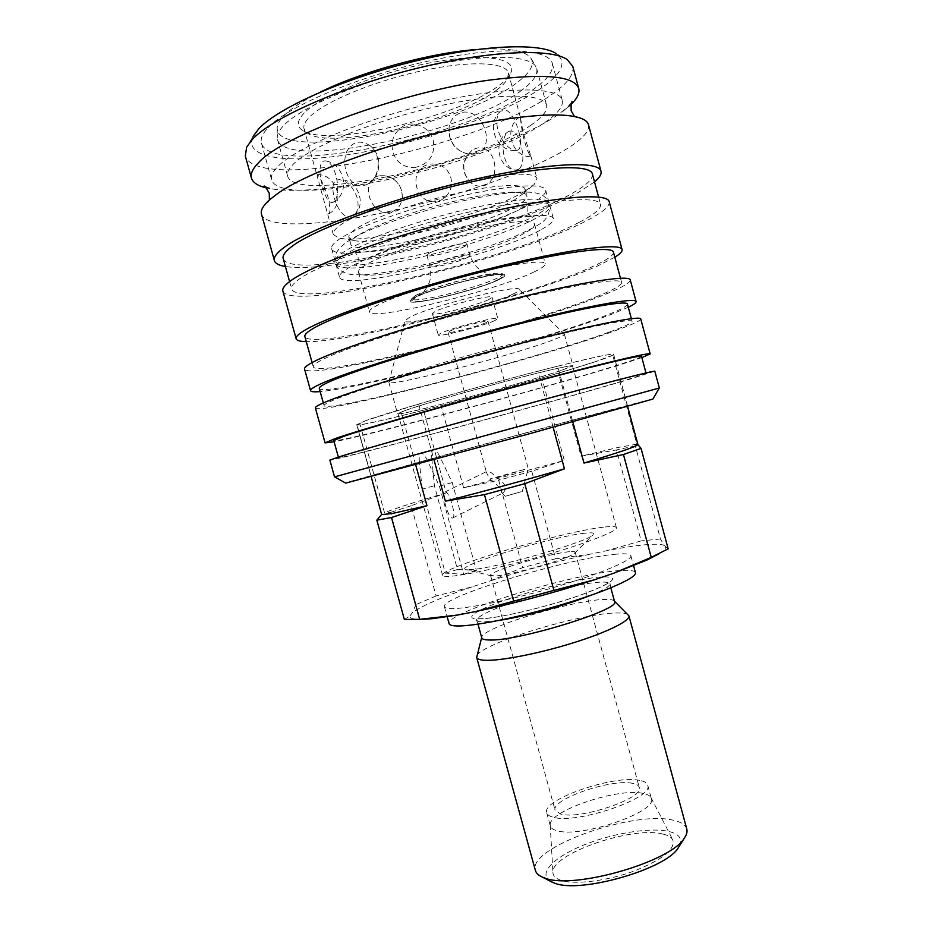 <?xml version="1.0" encoding="UTF-8"?>
<svg xmlns="http://www.w3.org/2000/svg" width="932" height="932" viewBox="0 0 932 932"><rect width="100%" height="100%" fill="white"/><g stroke="black" fill="none" stroke-linecap="round" stroke-linejoin="round"><path stroke-width="0.7" stroke-dasharray="4.66 3.5" d="M635.461 572.656C634.715 570.629 629.869 569.918 620.898 570.512C575.475 572.726 444.273 612.79 449.073 623.648M616.46 554.156C571.281 557.348 439.916 597.028 444.401 606.72C444.785 608.107 447.779 608.736 453.383 608.608C471.091 608.247 517.866 598.286 560.458 585.506C603.144 572.737 632.455 560.004 630.871 555.717C630.183 553.899 625.384 553.375 616.46 554.156M614.561 601.548L614.025 600.767C612.708 599.742 609.575 599.299 604.635 599.462C574.065 599.789 483.72 627.154 481.832 636.929L481.774 637.872M628.203 614.782C626.572 613.489 622.902 612.895 617.159 612.976C581.719 612.743 479.386 643.965 476.765 656.21M686.779 828.991C685.533 824.878 681.106 821.977 673.498 820.288C633.83 809.873 527.186 847.736 535.387 870.406M679.335 846.081C682.865 838.905 679.381 834.047 668.885 831.484C649.872 827.057 611.707 833.406 582.617 845.475C553.41 857.463 537.694 873.727 550.486 881.322M404.383 619.5L409.987 615.901C409.393 618.277 413.097 619.442 421.066 619.396M627.609 406.48L613.524 354.3L612.767 355.22L636.801 444.191L635.333 445.904L660.473 538.964L664.132 545.395C661.056 544.055 654.474 543.869 644.362 544.836C634.203 545.826 621.667 547.783 606.755 550.707L641.146 540.909L616.518 449.923L581.079 456.179L558.513 373.091L541.865 377.973L564.291 460.42L531.753 471.243L555.647 558.769L589.805 554.225L606.755 550.707M660.473 538.964L641.146 540.909M635.333 445.904L616.518 449.923M409.987 615.901L412.27 612.895L415.987 604.565L390.485 512.449L384.532 512.775L360.148 424.736L357.061 424.887L381.666 514.581M636.801 444.191L618.021 447.465L581.079 456.179M357.061 424.887L366.008 420.53L418.643 404.057L433.986 459.802M612.767 355.22L594.861 361.861L558.513 373.091M603.423 527.186C561.949 531.659 438.751 568.17 442.584 575.265C442.886 576.302 445.659 576.628 450.913 576.256C467.363 575.079 510.783 565.293 550.404 553.62C590.107 541.935 617.66 530.902 616.413 527.71C615.889 526.37 611.555 526.196 603.423 527.186M405.199 410.476L397.987 413.645C396.997 416.884 521.64 383.809 560.901 370.563L572.539 365.892C572.574 364.598 543.682 371.216 503.525 381.91C463.425 392.57 420.553 405.059 405.199 410.476M569.429 551.709C549.903 553.2 487.949 571.712 490.547 575.37L495.195 575.976C510.934 575.324 569.231 558.652 574.415 553.375L575.184 552.222C574.951 551.534 573.029 551.371 569.429 551.709M584.667 533.221C551.558 536.541 448.851 567.972 466.711 569.638L471.65 569.58C494.834 568.369 585.937 542.412 592.787 535.143C595.42 532.941 592.717 532.3 584.667 533.221M632.56 783.346C611.415 778.441 550.521 799.435 555.099 810.327L560.575 814.044C580.123 820.125 644.956 797.897 639.224 787.319C638.653 785.396 636.428 784.08 632.56 783.346M643.092 793.4C618.219 787.435 548.074 811.108 550.218 825.111L550.369 826.043C550.952 828.105 553.107 829.655 556.847 830.668C580.217 838.579 658.446 811.586 651.305 798.433L650.944 797.547C649.837 795.602 647.216 794.215 643.092 793.4M639.538 780.364C613.99 774.609 541.352 799.668 546.723 812.786C547.282 814.778 549.426 816.246 553.154 817.201C576.395 824.657 654.707 797.827 647.693 785.163C646.994 782.833 644.268 781.237 639.538 780.364M663.071 834.117C632.863 825.554 550.439 853.945 552.932 872.608C553.084 875.963 555.74 878.527 560.901 880.286C574.625 884.957 606.744 881.089 633.748 871.187C662.547 859.688 675.56 849.238 672.799 839.814C671.331 837.216 668.093 835.317 663.071 834.117M502.569 493.11L503.163 492.853C507.544 488.065 505.412 483.056 496.768 477.825C493.797 474.26 491.024 472.163 488.461 471.545L486.702 471.499L486.516 472.652L489.661 479.025C496.756 483.941 500.81 488.543 501.824 492.842L502.569 493.11M452.416 518.052L452.812 517.912C456.622 516.293 449.096 490.547 445.216 491.898L444.879 492.026C441.116 493.692 448.443 519.019 452.416 518.052M465.01 246.211C457.099 250.976 426.809 258.211 426.926 255.286L428.708 253.516C436.188 248.797 467.398 241.318 467.014 244.324L465.01 246.211M415.288 295.677C424.701 290.516 454.991 281.045 477.335 276.35C493.121 273.088 501.556 272.307 502.616 274.031C502.791 274.893 501.113 276.187 497.583 277.934C486.935 283.27 459.173 291.832 437.947 296.399C421.672 299.871 412.829 300.733 411.408 298.986L415.288 295.677M498.038 279.623C479.153 289.351 411.653 305.964 411.874 300.698L415.765 297.413C432.46 287.93 504.69 270.105 503.082 275.755C503.257 276.594 501.579 277.887 498.038 279.623M512.716 294.232C488.147 306.046 402.577 327.225 404.942 320.713L409.731 317.183C430.025 306.267 519.508 283.701 519.24 289.444C519.811 290.365 517.633 291.961 512.716 294.232M499.564 279.297C479.514 289.619 407.808 307.094 410.103 300.943L414.134 297.762C430.992 288.163 504.305 269.872 504.725 275.057C505.295 275.907 503.571 277.328 499.564 279.297C479.514 289.619 407.808 307.094 410.103 300.943L414.134 297.762C430.992 288.163 504.305 269.872 504.725 275.057C505.295 275.907 503.571 277.328 499.564 279.297M494.566 320.713C482.24 326.305 437.702 337.594 438.238 334.949L440.999 333.108C452.393 327.668 498.958 315.843 497.828 318.651L494.566 320.713M488.787 299.568C476.578 305.568 431.97 316.694 432.378 313.583L435.081 311.533C446.37 305.649 493.005 293.999 492.003 297.273L488.787 299.568M496.768 477.825L525.869 469.041L489.661 479.025M485.91 322.717C477.732 326.456 447.616 334.087 448.036 332.305L449.946 331.035C457.705 327.365 488.741 319.49 488.042 321.354L485.91 322.717M521.221 491.712L505.295 496.278L521.221 491.712M431.819 458.695L434.394 485.712L457.484 569.487L476.38 570.466L452.218 482.59L439.869 456.668C437.271 451.391 435.104 448.991 433.38 449.48C431.877 450.284 431.353 453.36 431.819 458.695L419.4 462.109C418.911 456.773 419.388 453.709 420.833 452.905C422.511 452.439 424.631 454.851 427.205 460.152L439.426 486.201L452.218 482.59M439.426 486.201L463.693 574.31L445.333 573.157L422.161 489.16L434.394 485.712M422.161 489.16L419.4 462.109M445.333 573.157L457.484 569.487M476.38 570.466L463.693 574.31M553.119 427.24L537.88 371.227L557.686 366.183L572.784 421.8M415.66 464.742L400.422 409.486M463.612 487.797L441.057 405.7L423.524 410.22L446.277 492.842L411.187 505.738L436.106 595.944L472.151 586.834L489.288 581.207L522.642 567.635L498.702 480.225L463.612 487.797L564.291 460.42M664.132 545.395L668.162 548.832M557.686 366.183C592.601 357.515 611.206 353.554 613.524 354.3M541.865 377.973L441.057 405.7M423.524 410.22C391.323 418.421 370.202 423.256 360.148 424.736M418.643 404.057C457.111 392.803 496.861 381.864 537.88 371.227M446.277 492.842C414.973 502.057 394.504 508.651 384.881 512.623L384.532 512.775M531.753 471.243L498.702 480.225M411.187 505.738L390.485 512.449M555.647 558.769L522.642 567.635M436.106 595.944L415.987 604.565M589.805 554.225C556.439 561.6 522.934 570.594 489.288 581.207M472.151 586.834C440.789 597.517 420.833 606.208 412.27 612.895M659.227 553.655C663.421 551.033 665.564 548.936 665.669 547.387M570.966 104.57L557.464 115.149C517.015 142.177 428.813 171.779 356.641 183.988C323.765 189.615 297.133 191.491 276.734 189.627L266.307 187.915M342.964 255.869C362.152 242.064 437.143 217.284 491.677 207.312C528.083 200.799 547.48 200.287 549.892 205.774L549.938 205.995C550.218 208.943 545.791 212.915 536.669 217.913C510.585 232.313 449.387 251.745 401.075 261.403C362.641 268.999 340.961 270.035 336.044 264.513L335.963 264.292C335.392 262.23 337.733 259.422 342.964 255.869M521.582 90.334C467.247 132.46 285.437 171.057 277.515 139.59L277.247 137.808C277.095 134.173 279.355 129.967 284.027 125.179C301.677 106.726 361.325 81.142 421.916 67.419C482.566 53.59 530.04 54.499 536.051 67.011L536.716 68.677C538.009 74.781 532.964 81.993 521.582 90.334M475.658 49.594C507.882 47.381 526.452 50.503 531.38 58.961C534.327 65.356 529.667 73.15 517.4 82.331C463.134 125.482 278.004 163.263 277.177 128.5C277.025 124.841 279.239 120.612 283.829 115.824C290.982 108.45 303.168 100.528 320.363 92.082M530.984 125.098C475.926 164.37 294.582 204.085 287.639 176.113C286.648 172.571 288.932 168.203 294.5 163.018C312.884 145.602 375.177 120.31 436.735 106.493C498.375 92.571 544.09 93.165 546.606 105.269C547.713 110.698 542.506 117.304 530.984 125.098M268.265 127.486C287.708 106.423 357.469 76.599 427.357 61.279C497.304 45.819 549.193 48.336 552.373 63.597C553.818 70.611 547.934 78.882 534.712 88.412C472.839 135.524 271.165 178.373 261.461 143.179C260.226 138.821 262.498 133.591 268.265 127.486M278.819 165.535C298.694 146.114 368.688 117.432 438.39 101.739C508.161 85.919 559.538 86.699 562.264 100.272C563.499 106.516 557.429 114.088 544.055 123.001C481.39 166.956 280.229 211.04 271.62 179.783C270.525 175.915 272.925 171.173 278.819 165.535M572.784 66.382C574.333 74.28 567.367 83.624 551.872 94.412C480.889 146.394 257.011 194.38 245.302 155.97M567.099 59.462L556.136 53.555C567.017 61.733 562.497 72.964 542.564 87.259C506.076 113.075 429.163 140.219 362.024 152.347C295.013 164.58 241.866 159.966 253.108 136.456L246.665 147.116M588.488 124.737C589.665 131.226 582.36 139.299 566.586 148.969C525.695 174.179 437.388 203.153 365.519 216.201C310.053 226.488 265.026 227.012 261.496 214.197M594.523 181.915L578.329 192.481C513.555 228.946 333.854 274.963 285.402 266.482M579.052 222.399C509.28 259.445 297.925 309.937 291.634 288.932C290.901 286.369 293.755 282.874 300.186 278.435C322.227 262.94 397.603 235.773 471.743 217.75C545.954 199.646 599.136 195.161 600.592 204.411C601.245 208.733 594.068 214.733 579.052 222.399M592.391 173.969C593.23 178.979 586.216 185.596 571.328 193.809C502.255 233.606 290.446 283.025 283.2 258.56M614.817 257.22L598.088 265.725C531.741 295.84 352.622 342.836 306.279 341.636M609.213 201.766C609.889 206.391 602.165 212.799 586.03 221C511.843 260.11 290.003 313.14 282.862 291.04M598.845 295.724C527.326 325.711 317.078 378.975 313.28 366.835C312.837 365.344 315.983 362.909 322.693 359.519C345.714 347.741 421.613 323.183 495.346 304.321C569.161 285.402 621.178 277.002 621.621 282.478C621.795 285.041 614.211 289.456 598.845 295.724M613.454 252.153C613.815 255.403 606.383 260.424 591.156 267.239C520.312 299.964 309.645 352.156 304.869 336.58M628.296 307.28L611.229 314.399C543.834 340.308 365.088 387.945 320.154 391.58M630.253 279.95C630.428 282.687 622.261 287.417 605.753 294.128C529.726 325.851 309.063 381.77 304.554 369.049M608.724 332.281C536.319 358.762 326.643 413.4 324.068 405.665C323.777 404.721 327.062 402.81 333.912 399.945C357.41 389.995 433.59 366.73 507.113 347.461C580.729 328.134 632.164 317.8 632.094 321.4C632.047 323.078 624.254 326.713 608.724 332.281M627.446 304.112C627.492 306.185 619.792 310.158 604.332 316.041C532.323 344.083 322.39 398.104 319.268 388.411M641.857 357.608L624.44 363.352C555.996 385.044 377.635 433.333 334.11 441.803M640.738 318.93C640.668 320.736 632.28 324.627 615.598 330.592C538.649 358.634 318.569 415.998 315.365 407.936M621.959 381.328C548.389 403.113 339.458 459.593 338.537 457.752L348.952 454.152C373.103 446.673 449.632 425.143 522.887 405.303C596.235 385.44 646.901 372.509 646.156 373.604L621.959 381.328M641.519 356.362C641.251 357.259 633.282 360.183 617.59 365.134C544.404 388.458 335.229 444.331 333.761 440.545M659.262 388.05L334.611 476.858M654.812 371.204L628.797 379.51C550.626 402.624 331.326 461.911 329.87 460.093M652.948 398.989L628.413 405.199C554.924 424.526 349.232 481.098 345.621 483.067M497.292 89.554C459.138 120.1 330.813 150.297 307.688 133.299L304.077 128.826C303.156 125.471 305.067 121.451 309.797 116.745C324.86 101.6 373.627 81.201 421.567 70.832C469.553 60.382 505.925 62.036 508.371 72.941L507.544 78.626C505.855 82.004 502.441 85.639 497.292 89.554M304.345 112.877C296.993 120.484 296.353 126.286 302.399 130.305C326.911 148.165 459.977 116.884 499.832 84.847C505.214 80.746 508.802 76.913 510.585 73.348C518.483 58.506 485.863 52.448 432.728 62.339C379.708 72.067 321.016 95.623 304.345 112.877M518.938 169.379L515.314 170.078C503.035 169.298 498.399 137.773 508.674 131.529L508.79 131.459C513.882 129.443 517.924 133.975 520.906 145.054C524.064 156.634 523.4 164.743 518.938 169.379M524.867 191.246C486.504 214.896 365.321 245.605 338.689 238.01L333.272 234.433C332.642 232.15 334.821 229.167 339.819 225.486C355.744 213.638 404.942 195.382 452.521 184.233C500.158 173.014 535.492 171.243 537.007 178.688L534.164 184.536L524.867 191.246M322.798 187.111C325.734 198.516 329.171 203.572 333.132 202.279L333.365 202.104C342.312 196.454 336.301 160.991 325 160.817L322.192 161.632C319.07 166.642 319.268 175.134 322.798 187.111M484.966 148.899C489.358 151.229 492.364 155.306 493.995 161.131C495.544 167.026 495.172 172.618 492.853 177.93C487.005 187.157 479.584 188.753 470.578 182.707C461.2 171.721 461.631 160.98 471.848 150.495C476.299 147.466 480.667 146.93 484.966 148.899M431.935 163.95C441.582 163.927 447.884 168.459 450.855 177.569C452.964 187.052 449.911 194.427 441.721 199.716C416.359 211.983 403.812 166.234 431.935 163.95M379.755 175.74L385.254 175.752C393.514 177.569 398.989 182.567 401.669 190.757L402.356 196.955C401.587 205.203 397.405 210.352 389.832 212.414C369.398 216.177 359.018 178.501 379.755 175.74M337.314 179.923L339.563 179.631C347.461 181.041 353.333 187.099 357.177 197.805C358.983 205.564 357.981 211.401 354.172 215.339L347.52 216.911C335.893 213.335 327.365 182.451 337.314 179.923M317.346 176.8L317.218 174.529C319.944 176.684 323.509 184.093 327.913 196.757C330.184 206.531 330.522 212.24 328.938 213.894C328.087 214.08 327.062 211.983 325.862 207.626L317.346 176.8M514.883 199.634C482.042 219.835 375.421 246.887 353.275 240.316L348.883 237.404C348.347 235.447 350.35 232.849 354.894 229.633C369.095 219.486 411.583 203.933 452.404 194.345C493.273 184.699 523.772 182.928 525.089 189.208L522.794 193.949L514.883 199.634M516.584 205.925C479.479 228.585 352.739 258.152 350.677 243.904C350.164 241.994 352.18 239.466 356.735 236.297C370.971 226.325 413.493 210.888 454.292 201.254C495.137 191.573 525.59 189.627 526.848 195.708C527.372 198.26 523.947 201.661 516.584 205.925M540.012 230.251C493.622 255.881 342.102 292.042 339.516 277.13C338.98 275.196 341.345 272.517 346.622 269.103C363.527 258.036 415.439 239.687 465.418 227.618C515.454 215.478 552.175 212.216 553.363 218.624C553.876 221.397 549.426 225.276 540.012 230.251M534.455 271.748C496.407 290.656 370.272 321.691 369.433 311.847C369.084 310.554 371.262 308.62 375.957 306.022C390.671 297.867 433.415 283.584 474.015 273.519C514.674 263.406 544.556 259.574 545.29 263.744C545.593 265.492 541.981 268.16 534.455 271.748M524.064 233.454C486.562 254.541 360.067 284.714 358.517 272.319C358.074 270.664 360.16 268.381 364.773 265.457C379.208 256.242 421.823 241.283 462.54 231.474C503.315 221.606 533.523 218.869 534.56 224.158C534.991 226.371 531.485 229.47 524.064 233.454M552.979 339.982C513.951 355.022 388.458 387.572 388.865 382.295L388.865 382.225C388.854 381.538 391.207 380.221 395.89 378.299C411.012 372.054 453.593 359.076 493.82 348.58C534.106 338.06 563.639 332.176 564.396 334.204L564.419 334.262C564.501 335.182 560.691 337.093 552.979 339.982M561.262 370.47C521.792 383.786 396.578 417.012 397.556 413.761L404.791 410.581C420.216 405.14 463.297 392.582 503.606 381.875C543.973 371.122 572.994 364.47 572.959 365.775L561.262 370.47M608.107 410.826C547.329 426.774 370.004 475.565 371.006 476.112L526.172 434.463L627.562 405.933L608.107 410.826M594.861 361.861C535.073 381.782 357.107 429.011 356.758 424.712L366.008 420.53C386.955 412.981 450.482 394.387 510.864 378.31C571.328 362.198 613.873 352.482 613.652 354.428C613.536 355.302 607.28 357.783 594.861 361.861M400.364 258.805C448.688 249.205 509.886 229.726 535.935 215.234C545.302 210.073 549.705 205.984 549.134 202.978L549.065 202.757C546.14 197.433 526.743 197.945 490.873 204.329C436.304 214.244 361.325 239.07 342.172 253.003C337.128 256.44 334.786 259.201 335.147 261.286L335.194 261.508C339.667 267.368 361.383 266.459 400.364 258.805M532.591 202.885C486.679 230.402 334.856 265.818 331.641 248.669C331.023 246.432 333.318 243.462 338.514 239.757C355.174 227.769 406.969 208.803 457.041 196.955C507.194 185.025 544.206 182.742 545.651 190.116C546.269 193.308 541.923 197.572 532.591 202.885M355.581 184.408C359.88 186.598 364.342 186.225 368.955 183.278C380.862 175.589 381.456 153.349 369.445 145.241C359.624 139.532 352.016 141.734 346.611 151.858C344.386 157.858 344.164 164.125 345.935 170.673C347.752 177.138 350.968 181.717 355.581 184.408M414.682 167.597C429.279 164.055 435.454 154.98 433.194 140.394C430.095 128.045 415.206 119.89 403.323 126.1C393.875 132.309 390.38 140.907 392.861 151.869C396.275 162.378 403.556 167.632 414.682 167.597M474.306 154.141C496.686 151.17 485.257 109.091 462.901 112.224C455.294 113.949 450.692 118.935 449.073 127.171L449.62 136.689C452.929 146.615 459.499 152.464 469.332 154.246L474.306 154.141M517.307 150.262C525.427 147.815 516.724 115.684 506.472 110.291L500.531 111.048C496.756 114.857 495.871 121.183 497.874 130.026C502.22 142.153 508.115 148.98 515.547 150.506L517.307 150.262M529.423 154.607C525.566 146.662 522.805 136.48 521.139 124.049L520.242 116.78L523.33 133.439L530.809 155.772L530.902 156.751L529.423 154.607M509.21 598.659C477.335 609.342 461.608 619.104 478.873 618.93C495.614 618.93 543.857 607.874 578.05 596.002C613.606 582.919 621.702 576.535 602.34 576.838C583.409 577.887 540.63 587.976 509.21 598.659M591.203 595.187C603.971 589.921 610.157 586.123 609.738 583.828C609.248 582.395 605.975 581.836 599.928 582.162C582.174 583.024 541.795 592.507 512.204 602.62C489.137 610.565 477.37 616.413 476.893 620.164C477.231 621.341 479.572 621.924 483.929 621.912L498.643 620.514M468.039 257.279C461.713 260.366 452.894 263.15 441.582 265.655C434.463 267.088 430.596 267.344 429.978 266.435L431.772 264.735C438.028 261.624 446.999 258.77 458.695 256.184C465.72 254.797 469.507 254.564 470.054 255.461L468.039 257.279M427.205 460.152L439.869 456.668M444.401 606.72L447.174 616.751M610.821 587.812L609.738 581.976L608.037 583.152C609.598 582.558 597.971 589.234 577.677 596.084C553.841 604.134 530.075 610.53 506.379 615.26C495.509 617.438 482.881 618.953 477.79 618.708L475.961 618.568L478 624.16M481.832 636.929L481.681 637.535M371.006 476.112L356.758 424.712L371.146 476.648M397.987 413.645L442.584 575.265M491.805 575.976L466.711 569.638M490.547 575.37L555.099 810.327M546.723 812.786L550.369 826.043M550.218 825.111L552.932 872.608M452.812 517.912L503.07 492.912M426.926 255.286L429.978 266.435C431.248 272.505 430.98 277.946 429.198 282.757L426.052 288.547C423.466 291.798 421.089 293.848 418.922 294.71C420.146 292.601 454.338 281.08 476.264 276.781L493.972 274.183C491.513 274.521 488.403 273.95 484.663 272.494L479.106 269.173C475.145 266.016 472.128 261.438 470.054 255.461L467.014 244.324M411.408 298.986L411.874 300.698M388.865 382.225L404.942 320.713M432.378 313.583L438.238 334.949M448.036 332.305L486.516 472.652M505.295 496.278L501.824 492.842M522.235 491.642L528.269 468.714M488.042 321.354L528.269 468.691M492.003 297.273L497.828 318.651M564.396 334.204L519.24 289.444M502.616 274.031L503.082 275.755M444.879 492.026L486.702 471.499M433.38 449.48L420.833 452.905M650.944 797.547L672.799 839.814M647.693 785.163L651.305 798.433M575.184 552.222L639.224 787.319M574.415 553.375L592.787 535.143M572.539 365.892L616.413 527.71M634.191 444.413L636.195 444.401M630.871 555.717L633.585 565.747M562.87 111.351L568.404 106.726M358.133 257.209C358.354 262.719 357.678 265.527 356.094 265.632C354.906 260.319 433.718 230.81 488.45 221.315C505.82 218.03 518.774 216.399 527.337 216.434L533.244 217.168C531.834 217.878 529.819 215.816 527.209 210.958C526.836 206.1 527.43 203.421 528.957 202.92C530.762 203.304 514.615 213.603 487.902 223.086C460.326 232.942 431.854 240.852 402.496 246.805C386.594 249.904 373.615 251.652 363.562 252.059C357.038 252.153 353.368 251.861 352.529 251.186C354.113 250.836 355.977 252.852 358.133 257.209M336.044 264.513C338.071 269.36 342.3 272.528 348.743 274.008C351.865 274.847 358.086 275.022 367.394 274.521C377.833 273.659 391.125 271.62 407.272 268.404C443.306 260.983 486.655 248.18 514.93 236.472C543.076 223.459 548.622 220.966 549.938 205.995M276.734 189.627L269.616 188.474M277.177 128.5L277.247 137.808M277.515 139.59L287.639 176.113M552.373 63.597L562.264 100.272M276.385 194.497C270.664 198.877 267.822 201.592 267.857 202.617L269.36 199.996M289.596 281.592L291.634 288.932M312.092 362.571L313.28 366.835M323.311 402.939L324.068 405.665M338.351 457.076L338.537 457.752M307.688 133.299L302.399 130.305M304.077 128.826L317.463 177.255M325.652 206.892L333.272 234.433M353.275 240.316L338.689 238.01M348.883 237.404L350.677 243.904M335.963 264.292L339.516 277.13M358.517 272.319L369.433 311.847M388.865 382.295L397.556 413.761M331.641 248.669L335.194 261.508M335.147 261.286C334.926 257.162 333.586 249.578 352.389 238.58C370.237 227.338 436.619 204.807 483.463 196.687C496.977 194.264 508.557 192.749 518.204 192.155C532.044 191.794 534.514 192.726 537.007 193.262C542.727 194.602 546.746 197.759 549.065 202.757M368.955 183.278C381.899 175.379 382.237 154.164 369.445 145.241M402.356 196.955C401.948 185.538 396.251 178.466 385.254 175.752M354.183 215.339C367.429 203.77 357.34 178.886 339.563 179.631M328.938 213.894C345.83 203.84 337.186 174.377 317.218 174.517M471.848 150.495C461.177 160.793 460.757 171.523 470.578 182.707M508.79 131.459C492.585 140.126 497.339 167.655 515.314 170.09M520.231 116.745C502.977 127.148 511.086 157.054 530.902 156.751M500.531 111.048C485.502 123.909 496.197 151.671 515.547 150.506M449.073 127.171C448.374 142.118 455.119 151.135 469.332 154.246M333.132 202.279C350.642 193.262 344.91 163.391 325.012 160.805M545.651 190.116L549.134 202.978M613.652 354.428L627.562 405.933M564.419 334.262L572.959 365.775M534.56 224.158L545.29 263.744M549.892 205.774L553.363 218.624M525.089 189.208L526.848 195.708M522.794 193.949L534.164 184.536M508.371 72.941L520.242 116.78M530.809 155.772L537.007 178.688M507.544 78.626L510.585 73.348M645.981 372.917L646.156 373.604M631.36 318.662L632.094 321.4M620.467 278.214L621.621 282.478M598.612 197.048L600.592 204.411M565.654 115.358C572.807 116.22 576.628 117.106 577.118 118.003L574.496 116.523M261.461 143.179L271.62 179.783M536.716 68.677L546.606 105.269M531.38 58.961L536.051 67.011"/><path stroke-width="1.4" d="M447.174 616.751L449.073 623.648C449.504 625.186 452.544 625.966 458.183 625.978C476.007 626.094 522.84 616.448 565.386 603.552C608.014 590.678 637.185 577.444 635.461 572.656L633.585 565.747M478 624.16L481.774 637.872C482.147 639.177 484.524 639.876 488.904 639.981C516.619 641.764 621.749 609.377 614.561 601.548L610.821 587.812M481.681 637.535L476.683 657.468C477.137 659.075 479.817 659.996 484.745 660.264C499.936 661.114 538.183 653.728 572.539 643.057C606.965 632.409 630.545 620.712 628.914 615.831L614.468 601.21M476.683 657.468L535.387 870.406C536.121 873.074 538.37 875.264 542.109 876.989L544.731 878.014C572.982 889.967 671.087 861.82 684.344 838.089C686.686 834.699 687.501 831.659 686.779 828.991L628.914 615.831M550.486 881.322L554.563 883.14C579.995 893.87 666.252 869.113 678.31 847.736L679.335 846.081M381.619 514.417L376.843 520.161L404.383 619.5L419.668 619.326L391.487 517.516L426.961 505.703L415.66 464.742M376.843 520.161L391.487 517.516M371.146 476.648L381.666 514.581L391.778 513.59L426.961 505.703M572.784 421.8L583.991 463.053L623.438 454.513L651.247 557.324L613.885 573.168L594.616 579.739L553.923 590.399L524.763 483.685L564.431 468.808L553.119 427.24M433.986 459.802L445.38 501.148L484.454 494.636L513.672 601.163L475.774 611.532L457.146 615.097L419.668 619.326M651.247 557.324L668.162 548.832L641.053 448.397L637.919 444.646L627.609 406.48M583.991 463.053C618.347 452.696 636.323 446.568 637.919 444.646M623.438 454.513L641.053 448.397M421.066 619.396L432.471 618.673L457.146 615.097M613.885 573.168L647.216 559.922L659.227 553.655M475.774 611.532C514.848 603.319 554.47 592.717 594.616 579.739M513.672 601.163L553.923 590.399M484.454 494.636L524.763 483.685M445.38 501.148C484.139 491.327 523.819 480.551 564.431 468.808M266.307 187.915C257.803 185.876 252.852 182.602 251.454 178.094C250.242 173.806 252.712 168.564 258.863 162.378C282.734 135.35 402.682 91.464 489.836 80.047C544.929 73.185 574.566 76.016 578.749 88.563C579.844 93.153 577.246 98.489 570.966 104.57M251.454 178.094L245.302 155.97L246.665 147.116L252.456 139.299C271.993 118.084 339.225 87.841 412.736 69.364C486.271 50.806 549.985 47.858 567.099 59.462L572.784 66.382L578.749 88.563M253.108 136.456L258.688 128.884C277.456 108.403 340.797 79.733 409.929 62.374C479.095 44.946 539.418 42.348 556.136 53.555M285.402 266.482C278.959 265.422 275.29 263.476 274.404 260.622L261.496 214.197C260.424 210.422 263.034 205.704 269.325 200.019L276.385 194.497C309.645 169.414 420.81 131.796 500.659 119.925C528.467 115.661 550.125 114.135 565.654 115.358C579.576 116.593 587.183 119.715 588.488 124.737L601.012 171.278C601.699 174.179 599.532 177.721 594.523 181.915M274.404 260.622C273.519 257.523 276.303 253.469 282.769 248.436C305.172 230.635 384.613 200.73 463.472 181.926C542.412 163.018 599.113 159.943 601.012 171.278M289.596 281.592L283.2 258.56C282.349 255.578 285.087 251.652 291.413 246.805C313.07 229.866 388.236 201.685 462.528 183.988C536.902 166.199 590.538 163.24 592.391 173.969L598.612 197.048M306.279 341.636C300.116 341.52 296.726 340.564 296.131 338.747C295.549 336.778 298.636 333.831 305.393 329.905C328.845 316.041 408.857 288.932 487.285 269.243C565.794 249.485 621.26 242.25 622.087 249.578C622.483 251.442 620.06 253.993 614.817 257.22M296.131 338.747L282.862 291.04C282.093 288.384 285.006 284.761 291.588 280.159C314.387 263.896 394.061 235.085 472.745 215.933C551.511 196.687 607.734 191.992 609.213 201.766L622.087 249.578M312.092 362.571L304.869 336.58C304.321 334.67 307.35 331.827 313.956 328.029C336.592 314.806 412.293 289.235 486.178 270.699C560.144 252.094 612.615 245.209 613.454 252.153L620.467 278.214M320.154 391.58C314.166 392.092 310.973 391.79 310.566 390.671C310.193 389.436 313.478 387.223 320.433 384.019C344.56 372.777 424.957 347.52 503.105 327.248C581.335 306.919 635.962 296.924 636.09 301.607C636.3 302.784 633.702 304.671 628.296 307.28M310.566 390.671L304.554 369.049C304.1 367.511 307.304 364.995 314.166 361.488C338.013 349.151 418.258 323.136 496.523 303.098C574.858 283.002 629.846 274.159 630.253 279.95L636.09 301.607M323.311 402.939L319.268 388.411C318.919 387.234 322.134 385.091 328.926 381.992C352.214 371.227 428.266 347.391 501.882 328.297C575.592 309.156 627.283 299.673 627.446 304.112L631.36 318.662M334.11 441.803L325.082 442.875L335.543 438.448C360.369 429.803 441.151 406.422 518.996 385.557C596.946 364.657 650.757 351.9 650.163 353.939L641.857 357.608M325.082 442.875L315.365 407.936C315.063 406.958 318.418 404.989 325.431 402.03C349.791 391.65 430.316 367.01 508.359 346.541C586.496 326.025 640.867 315.109 640.738 318.93L650.163 353.939M338.351 457.076L333.761 440.545L343.99 436.246C367.919 427.963 444.331 405.851 517.679 386.197C591.121 366.521 642.032 354.44 641.519 356.362L645.981 372.917M345.621 483.067L334.6 476.858L526.731 424.246L659.262 388.038L652.948 398.989M334.53 476.881L329.87 460.093L340.53 456.4C365.577 448.63 446.486 425.842 524.25 404.791C602.107 383.704 655.639 370.039 654.812 371.204L659.343 388.027M345.69 483.102L527.582 434.277L652.913 399.059M320.363 92.082C361.581 71.648 429.78 52.996 475.658 49.594M498.643 620.514C522.899 616.576 549.018 609.901 577.001 600.488L591.203 595.187M552.222 882.22L542.109 876.989M432.471 618.673L425.074 618.941M647.216 559.922L655.58 555.379M678.31 847.736L684.344 838.089M568.404 106.726L572.225 101.972C571.316 101.075 570.955 103.976 571.141 110.698L574.496 116.523M269.616 188.474L263.907 186.33C264.234 185.084 266.028 187.39 269.278 193.274L269.36 199.996"/></g></svg>
